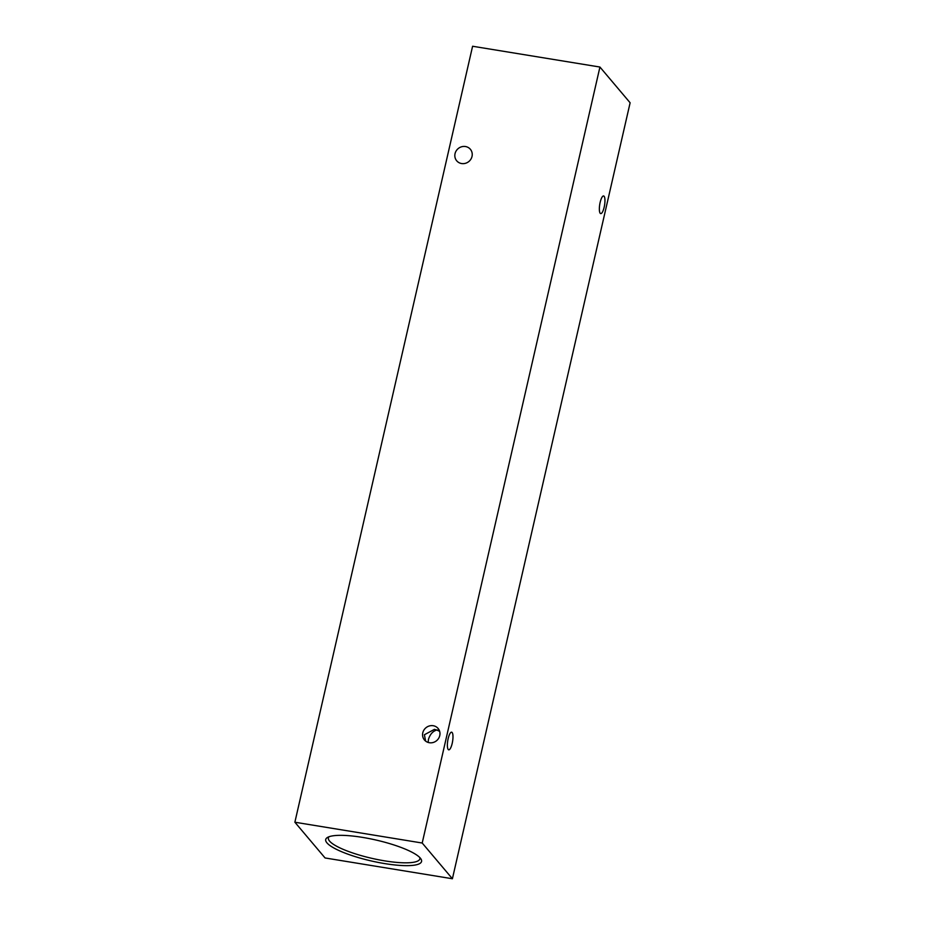 <?xml version="1.0" encoding="UTF-8"?>
<svg xmlns="http://www.w3.org/2000/svg" width="925" height="925" viewBox="0 0 925 925"><rect width="100%" height="100%" fill="white"/><g stroke="black" fill="none" stroke-linecap="round" stroke-linejoin="round"><path stroke-width="1.39" d="M428.148 742.451L428.425 739.514C430.009 734.311 432.819 731.155 436.843 730.01L434.415 729.374L424.402 734.739L425.616 741.122M422.783 732.843A8.938 8.383 -40.2 0 0 433.189 742.486A8.938 8.383 -40.2 0 0 438.103 728.461A8.938 8.383 -40.2 0 0 422.783 732.843M455.042 153.654A8.938 8.383 -40.2 0 0 465.448 163.309A8.938 8.383 -40.2 0 0 470.363 149.272A8.938 8.383 -40.2 0 0 455.042 153.654M452.198 743.388A8.938 2.44 -80.7 0 1 448.741 749.828A8.938 2.44 -80.7 0 1 448.163 738.624A8.938 2.44 -80.7 0 1 451.62 732.184A8.938 2.44 -80.7 0 1 452.198 743.388M604.175 207.165A8.938 2.44 -80.7 0 1 600.718 213.606A8.938 2.44 -80.7 0 1 600.14 202.402A8.938 2.44 -80.7 0 1 603.597 195.961A8.938 2.44 -80.7 0 1 604.175 207.165M384.708 863.592A49.152 10.718 -167.1 0 0 420.875 858.851A49.152 10.718 -167.1 0 0 362.565 837.391A49.152 10.718 -167.1 0 0 327.473 837.46A49.152 10.718 -167.1 0 0 384.708 863.592M329.011 836.743A46.921 10.233 -167.1 0 0 328.398 837.819A46.921 10.233 -167.1 0 0 384.696 860.863A46.921 10.233 -167.1 0 0 419.881 858.77A46.921 10.233 -167.1 0 0 419.8 857.533M472.594 46.25L599.932 67.039L630.122 102.779L452.406 878.75L325.068 857.961L294.878 822.221L472.594 46.25M294.878 822.221L422.205 843.022L599.932 67.039M422.205 843.022L452.406 878.75M439.271 730.322L436.843 730.01L439.664 731.374"/></g></svg>

